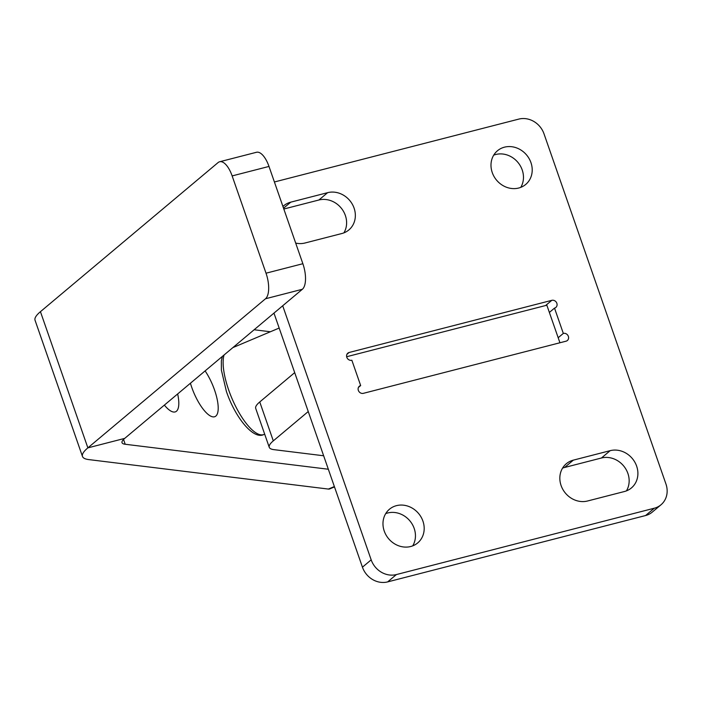 <?xml version="1.0" encoding="UTF-8"?>
<svg xmlns="http://www.w3.org/2000/svg" width="701" height="701" viewBox="0 0 701 701"><rect width="100%" height="100%" fill="white"/><g stroke="black" fill="none" stroke-linecap="round" stroke-linejoin="round"><path stroke-width="1.05" d="M412.731 545.851A21.985 19.584 50 0 0 414.186 528.431A21.985 19.584 50 0 0 385.69 513.631M384.236 531.051A21.985 19.584 50 0 0 417.717 542.916A21.985 19.584 50 0 0 422.922 521.097A21.985 19.584 50 0 0 389.449 509.241A21.985 19.584 50 0 0 384.236 531.051M360.665 385.55A4.188 3.733 50 0 0 359.333 386.233A4.188 3.733 50 0 0 358.342 390.387A4.188 3.733 50 0 0 363.381 393.331L566.031 341.194A4.188 3.733 50 0 0 567.372 340.511A4.188 3.733 50 0 0 568.012 335.595A4.188 3.733 50 0 0 563.324 333.413L554.517 308.116A4.188 3.733 50 0 0 555.849 307.432A4.188 3.733 50 0 0 556.498 302.517A4.188 3.733 50 0 0 551.801 300.335L349.151 352.472A4.188 3.733 50 0 0 347.81 353.155A4.188 3.733 50 0 0 346.82 357.317A4.188 3.733 50 0 0 351.858 360.253L360.665 385.55L358.421 387.434M520.755 187.369A21.985 19.584 50 0 0 522.21 169.949A21.985 19.584 50 0 0 493.714 155.149M492.251 172.569A21.985 19.584 50 0 0 525.732 184.433A21.985 19.584 50 0 0 530.946 162.614A21.985 19.584 50 0 0 497.465 150.759A21.985 19.584 50 0 0 492.251 172.569M626.44 490.866A21.985 19.584 50 0 0 624.293 466.761A21.985 19.584 50 0 0 601.44 457.998L564.594 467.479A21.985 19.584 50 0 0 562.553 468.128M573.33 460.145A21.985 19.584 50 0 0 566.312 463.738A21.985 19.584 50 0 0 561.098 485.548A21.985 19.584 50 0 0 587.561 500.996L624.407 491.524A21.985 19.584 50 0 0 631.426 487.931A21.985 19.584 50 0 0 634.817 462.125A21.985 19.584 50 0 0 610.177 450.664L573.33 460.145L564.594 467.479M295.682 243.089A21.985 19.584 50 0 0 305.005 243.002L341.851 233.521A21.985 19.584 50 0 0 348.87 229.937A21.985 19.584 50 0 0 352.27 204.131A21.985 19.584 50 0 0 327.621 192.67L290.775 202.151A21.985 19.584 50 0 0 283.756 205.735A21.985 19.584 50 0 0 282.932 206.48M282.705 305.776L371.18 559.845A20.934 18.655 50 0 0 396.38 574.566L654.305 508.207A20.934 18.655 50 0 0 660.99 504.79A20.934 18.655 50 0 0 665.95 484.014L544.002 133.821A20.934 18.655 50 0 0 518.801 119.1L274.406 181.98M273.968 313.11L362.443 567.179A20.934 18.655 50 0 0 387.644 581.9L645.568 515.542A20.934 18.655 50 0 0 652.254 512.116L660.99 504.79M343.893 232.872A21.985 19.584 50 0 0 341.746 208.758A21.985 19.584 50 0 0 318.885 200.004L283.817 209.021M563.324 333.413L558.18 337.724M554.517 308.116L549.365 312.436M269.254 447.308L255.707 408.394A62.81 11.19 -19.2 0 1 259.756 401.962L294.692 372.634L308.247 411.54L273.302 440.868A62.81 11.19 -19.2 0 0 269.254 447.308A62.81 11.19 -19.2 0 0 274.047 449.665L323.652 455.773M346.662 356.721L546.85 305.215L559.933 342.763M205.113 370.908A30.353 10.164 -112.9 0 1 214.567 390.071A30.353 10.164 -112.9 0 1 214.944 416.631A30.353 10.164 -112.9 0 1 191.715 387.259A30.353 10.164 -112.9 0 1 190.427 383.237M218.09 162.571L40.439 311.682L87.87 447.869L265.513 298.757A20.934 8.745 -104.4 0 0 266.021 273.197L232.145 175.916A20.934 8.745 -104.4 0 0 219.65 161.756A20.934 8.745 -104.4 0 0 218.09 162.571M328.34 469.241L125.207 444.259A41.867 7.457 160.8 0 1 122.018 442.681A41.867 7.457 160.8 0 1 124.717 438.388L302.359 289.276A20.934 8.745 -104.4 0 0 302.867 263.716L268.991 166.435A20.934 8.745 -104.4 0 0 256.496 152.275L219.65 161.756M334.491 486.906L329.759 488.895A20.934 7.01 -112.9 0 1 328.392 489.07L88.861 459.602A83.743 14.914 160.8 0 1 82.473 456.447A83.743 14.914 160.8 0 1 87.87 447.869L124.717 438.388M177.66 393.944A30.353 10.164 -112.9 0 1 175.548 411.785A30.353 10.164 -112.9 0 1 164.376 405.099M254.13 329.759L270.384 331.766M82.473 456.447L35.05 320.261A83.743 14.914 -19.2 0 1 40.439 311.682M349.151 352.472L346.907 354.355M290.775 202.151L283.537 208.223M371.18 559.845L362.443 567.179M396.38 574.566L387.644 581.9M654.305 508.207L645.568 515.542M327.621 192.67L318.885 200.004M610.177 450.664L601.44 457.998M551.801 300.335L545.615 305.531M259.756 401.962L273.302 440.868M302.359 289.276L265.513 298.757M302.867 263.716L266.021 273.197M268.991 166.435L232.145 175.916M334.368 486.547L328.392 489.07M123.542 439.466L125.207 444.259M264.68 434.164L263.9 434.489A46.056 15.422 -112.9 0 1 228.657 389.922A46.056 15.422 -112.9 0 1 224.04 355.013M222.322 356.459L221.367 360.84L221.385 370.093L226.397 391.412C235.124 417.384 253.438 440.123 263.9 434.489M232.89 347.591L279.173 328.05"/></g></svg>
